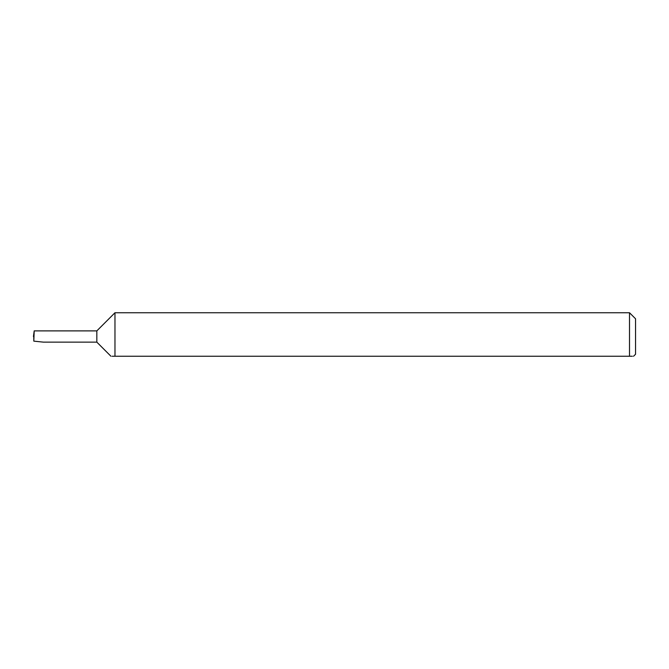 <?xml version="1.0" encoding="UTF-8"?>
<svg xmlns="http://www.w3.org/2000/svg" width="669" height="669" viewBox="0 0 669 669"><rect width="100%" height="100%" fill="white"/><g stroke="black" fill="none" stroke-linecap="round" stroke-linejoin="round"><path stroke-width="1" d="M96.829 342.135L96.829 330.887L34.194 330.887L33.81 341.14L43.385 342.135L96.829 342.135L110.945 356.251M112.108 356.251L114.968 356.251C109.758 356.251 109.758 356.251 114.968 356.251L114.968 312.749L629.512 312.749L629.512 356.251L632.372 356.251M629.512 312.749L635.55 318.779L635.55 354.244L633.535 356.251M629.512 356.251C634.722 356.251 634.722 356.251 629.512 356.251L114.968 356.251M34.194 330.887L33.45 336.515L33.893 336.515M33.81 341.14L33.768 336.515M96.829 330.887L114.968 312.749"/></g></svg>
